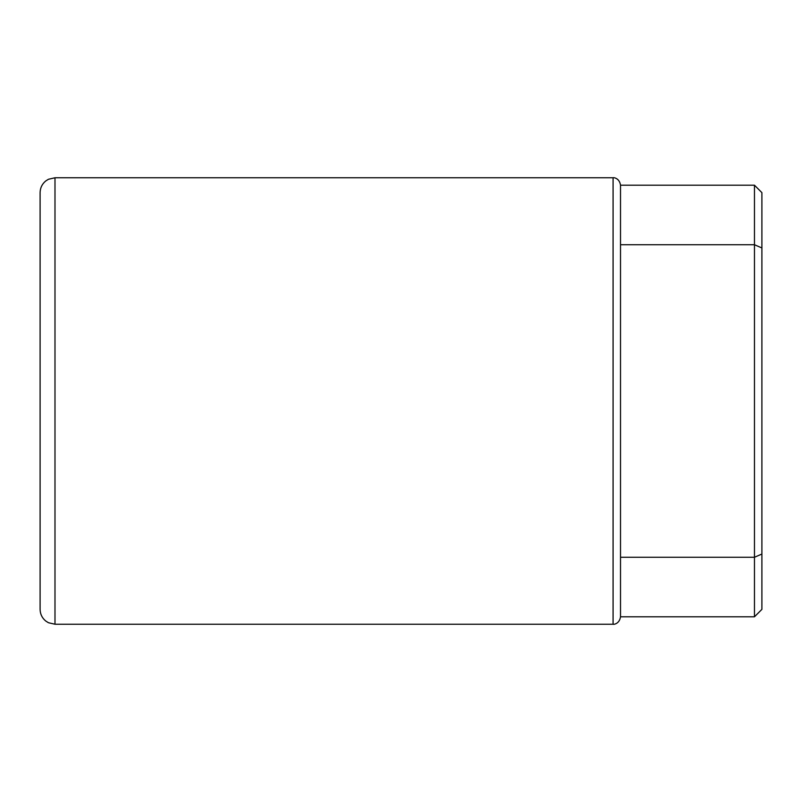 <?xml version="1.0" encoding="UTF-8"?>
<svg xmlns="http://www.w3.org/2000/svg" width="802" height="802" viewBox="0 0 802 802"><rect width="100%" height="100%" fill="white"/><g stroke="black" fill="none" stroke-linecap="round" stroke-linejoin="round"><path stroke-width="1.2" d="M54.987 624.237L54.987 177.763L48.431 179.277L45.764 180.961C42.095 183.989 40.2 187.879 40.1 192.64L40.1 609.36C40.2 614.121 42.095 618.011 45.764 621.039L48.431 622.723L54.987 624.237L613.079 624.237C613.189 624.578 619.405 624.257 620.517 616.798L754.461 616.798L754.461 557.27L620.517 557.27L620.517 616.798M54.987 177.763L613.079 177.763C613.189 177.422 619.405 177.743 620.517 185.202L754.461 185.202L754.461 244.73L620.517 244.73L620.517 557.27M620.517 185.202L620.517 244.73M754.461 185.202L761.9 192.64L761.9 247.958L754.461 244.73L754.461 557.27L761.9 554.042L761.9 609.36L754.461 616.798M761.9 247.958L761.9 554.042M613.079 177.763L613.079 624.237"/></g></svg>
